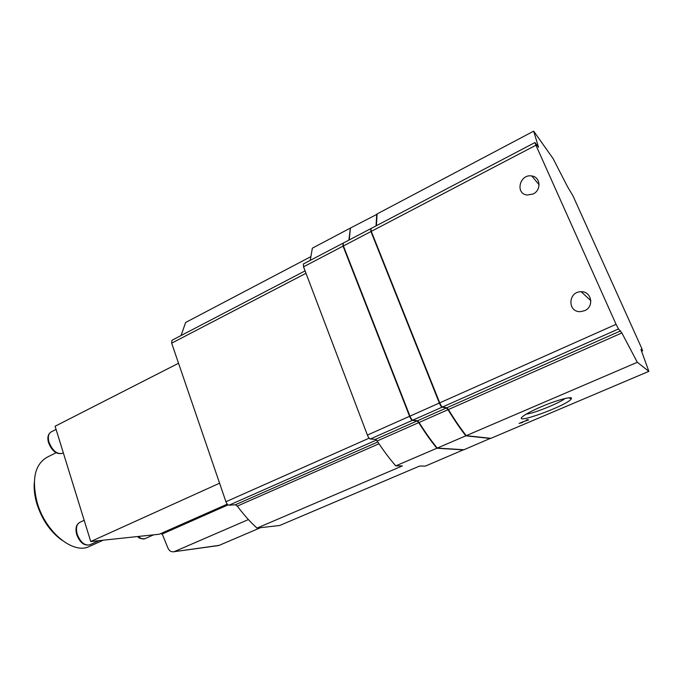<?xml version="1.0" encoding="UTF-8"?>
<svg xmlns="http://www.w3.org/2000/svg" width="683" height="683" viewBox="0 0 683 683"><rect width="100%" height="100%" fill="white"/><g stroke="black" fill="none" stroke-linecap="round" stroke-linejoin="round"><path stroke-width="1.02" d="M376.393 225.706L377.076 213.95L533.679 131.153L553.025 158.49L567.436 186.544L572.994 195.893L641.482 347.784L642.626 350.831L640.978 349.372L641.294 350.481L648.85 371.356L637.324 362.289L621.854 332.954L618.508 328.958L616.066 324.331L535.933 145.223L534.968 142.551L538.528 147.28L533.679 131.153M228.071 504.882L162.23 534.004L168.044 548.304C169.35 550.942 171.288 552.095 173.841 551.744L219.192 545.35L260.547 527.677M219.192 545.35L217.86 545.657M174.549 551.514L248.39 519.567M162.23 534.004L161.137 533.423M490.522 438.298L463.953 449.738L437.24 448.082C431.383 440.987 425.33 432.45 419.08 422.47L417.424 420.796L412.797 420.165C411.892 419.823 410.935 418.483 409.945 416.135L343.412 245.948L343.131 243.139L370.528 228.779M417.424 420.796L446.434 407.964L442.14 407.162C441.286 406.786 440.356 405.412 439.34 403.038L370.937 231.546L370.758 228.754M437.24 448.082L465.84 435.822C460.146 428.548 454.212 419.84 448.031 409.689L446.434 407.964M349.192 239.964L350.464 228.02L376.99 214.291M490.522 438.477L465.84 435.822M376.043 225.885L376.743 214.129M648.85 371.356L490.864 438.332L466.207 435.66C460.521 428.386 454.579 419.678 448.398 409.527L621.854 332.954M534.96 142.559L370.92 228.574L371.287 231.366L439.715 402.876C440.731 405.241 441.662 406.616 442.516 406.991L446.81 407.794L448.398 409.527M526.158 414.154C533.927 413.394 558.89 403.363 565.123 398.471M533.116 193.989L527.216 195.039C514.82 193.844 519.729 173.602 531.844 175.992C540.577 176.948 541.534 190.19 533.116 193.989M584.631 310.671L580.541 311.627C567.266 312.481 567.966 291.317 581.182 291.761C591.598 291.231 594.458 306.735 584.631 310.671M540.953 406.88C532.074 410.731 526.055 413.889 522.896 416.365C510.91 425.979 567.872 405.326 571.278 398.846C573.763 395.542 557.14 399.879 540.953 406.88M522.418 422.538L520.335 422.931L522.555 421.94L528.616 419.908L527.344 419.652L526.098 420.182L527.063 420.369L519.089 423.383L522.418 422.538M466.207 435.66L637.324 362.289M348.859 240.143L350.37 228.327M463.629 449.721L425.389 466.088L419.61 466.045L279.74 525.475L257.004 528.087L402.372 465.908L395.799 465.857C389.72 459.002 383.505 450.712 377.153 440.979L375.419 439.374L417.065 420.959L412.43 420.327C411.525 419.985 410.568 418.645 409.578 416.297L343.062 246.128L342.968 243.302M417.065 420.959L418.713 422.632C424.971 432.604 431.024 441.141 436.881 448.236L463.62 449.884M34.278 482.659C33.8 489.259 34.662 496.319 36.882 503.832C42.022 519.72 50.354 531.835 61.854 540.176M56.1 452.735L47.255 457.149C34.782 464.312 31.444 479.492 37.215 502.697C45.471 532.134 73.277 554.622 89.114 546.554L89.729 546.272M227.26 504.148L159.327 534.226L90.737 541.525L55.092 426.243L178.536 363.254M90.737 541.525L219.584 483.205M257.004 528.087C250.379 522.162 243.814 514.837 237.317 506.103L235.379 504.771L229.01 505.198C227.806 505.053 226.782 503.9 225.928 501.74L171.664 343.165L171.911 340.305L305.079 270.895M181.08 335.532L185.631 322.47L310.475 256.834M375.419 439.374L370.331 438.998C369.349 438.699 368.368 437.393 367.403 435.08L303.534 266.814L303.38 263.979L342.746 243.344M310.261 260.377L312.353 248.177L350.14 228.199M395.799 465.857L436.881 448.236M227.96 504.814L162.195 533.893M227.721 504.617L161.325 533.986M526.849 419.857L527.063 420.369M409.945 416.135L439.34 403.038M343.412 245.948L370.937 231.546M419.08 422.47L448.031 409.689M412.797 420.165L442.14 407.162M371.287 231.366L535.933 145.223M442.516 406.991L618.508 328.958M439.715 402.876L616.066 324.331M446.81 407.794L620.642 330.896M641.593 351.241L642.583 350.806M98.984 540.654L89.729 544.829C84.171 545.982 79.834 542.567 76.718 534.576C75.147 528.522 76.18 524.433 79.834 522.316C76.539 524.22 75.676 528.198 77.23 534.243C80.432 542.285 84.598 545.811 89.729 544.829L89.9 544.752M138.427 536.445C140.775 538.682 142.909 539.442 144.83 538.733L144.941 538.682M63.323 452.846L62.255 453.375C56.467 454.562 51.899 451.002 48.561 442.695C47.093 437.598 47.981 433.995 51.225 431.887C48.373 433.568 47.639 437.043 49.039 442.311C52.489 450.669 56.894 454.357 62.255 453.375L62.486 453.256M229.01 505.198L376.435 440.04M235.379 504.771L377.801 441.969M225.928 501.74L369.153 438.17M171.664 343.165L305.993 273.294M237.317 506.103L378.988 443.754M303.534 266.814L343.062 246.128M370.331 438.998L412.43 420.327M367.403 435.08L409.578 416.297M377.153 440.979L418.713 422.632M531.844 175.992L539.092 184.811M581.182 291.761L590.855 300.708M568.76 397.805L571.278 398.846M641.61 351.275L642.626 350.831M153.632 534.832L144.83 538.733C140.92 538.955 138.572 538.213 137.804 536.514M79.834 522.316L84.171 520.309M51.225 431.887L56.074 429.419M89.114 546.554L103.201 540.202M173.841 551.744L218.534 545.563"/></g></svg>
